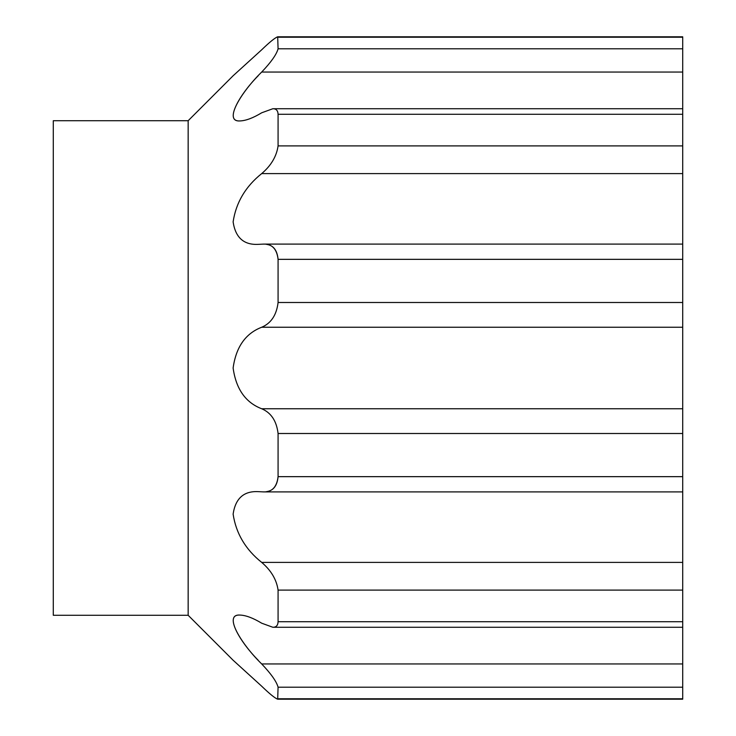 <?xml version="1.0" encoding="UTF-8"?>
<svg xmlns="http://www.w3.org/2000/svg" width="736" height="736" viewBox="0 0 736 736"><rect width="100%" height="100%" fill="white"/><g stroke="black" fill="none" stroke-linecap="round" stroke-linejoin="round"><path stroke-width="1.1" d="M258.198 660.238C239.513 641.442 223.753 613.907 240 615.066C222.704 614.1 241.656 644.478 261.694 663.955C271.124 673.854 276.58 681.61 278.079 687.203L277.684 699.2L682.714 699.2L682.714 48.797L278.079 48.797L277.684 36.8C274.905 37.84 269.578 42.164 261.694 49.79L233.119 75.762L188.158 120.722L188.158 615.278L233.119 660.238L261.694 686.21L233.119 660.238M278.079 48.797C276.58 54.39 271.124 62.146 261.694 72.045C241.656 91.522 222.704 121.9 240 120.934C245.861 120.713 253.092 118.008 261.694 112.792L272.844 108.735C276.166 108.68 277.914 110.538 278.079 114.292L278.079 145.894C276.58 156.345 271.124 165.582 261.694 173.595C245.548 186.484 236.026 202.575 233.119 221.886C235.456 237.535 243.745 245.024 258.005 244.361L263.552 244.104C271.998 243.846 276.846 248.924 278.079 259.339L278.079 302.496C276.58 315.008 271.124 323.26 261.694 327.244C245.548 333.445 236.026 347.033 233.119 368C236.026 388.967 245.548 402.555 261.694 408.756C271.124 412.74 276.58 420.992 278.079 433.504L278.079 476.661C276.846 487.076 271.998 492.154 263.552 491.896L258.005 491.639C243.745 490.976 235.456 498.465 233.119 514.114C236.026 533.425 245.548 549.516 261.694 562.396C271.124 570.418 276.58 579.655 278.079 590.106C276.58 579.655 271.124 570.418 261.694 562.405L682.714 562.405M240 120.934C223.753 122.093 239.513 94.558 258.198 75.762M258.005 244.361C243.745 245.024 235.456 237.535 233.119 221.886C236.026 202.575 245.548 186.484 261.694 173.604C271.124 165.582 276.58 156.345 278.079 145.894L682.714 145.894M682.714 259.339L278.079 259.339C277.224 250.295 273.396 245.309 266.57 244.361M266.57 491.639C273.396 490.691 277.224 485.705 278.079 476.661L682.714 476.661M277.684 699.2C274.905 698.16 269.578 693.836 261.694 686.21M682.714 590.106L278.079 590.106L278.079 621.708C277.914 625.462 276.166 627.32 272.844 627.265L261.694 623.199C253.092 617.992 245.861 615.287 240 615.066M263.552 491.896L682.714 491.896L682.714 492.706M682.714 48.797L682.714 36.8L277.684 36.8L682.714 36.8M188.158 120.722L53.286 120.722L53.286 615.278L188.158 615.278M278.079 37.232L682.714 37.232M261.694 72.045L682.714 72.045M278.079 114.292L682.714 114.292M682.714 302.496L278.079 302.496M261.694 327.244L682.714 327.244M682.714 408.756L261.694 408.756M278.079 433.504L682.714 433.504M682.714 621.708L278.079 621.708M682.714 663.955L261.694 663.955M682.714 698.768L278.079 698.768M278.079 687.203L682.714 687.203M261.694 173.595L682.714 173.595M272.844 108.726L682.714 108.726M272.844 627.274L682.714 627.274M263.552 244.104L682.714 244.104"/></g></svg>
